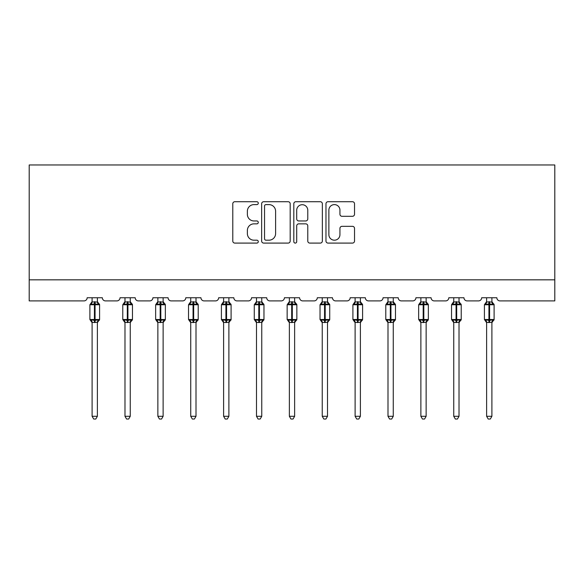 <?xml version="1.0" encoding="UTF-8"?>
<svg xmlns="http://www.w3.org/2000/svg" width="584" height="584" viewBox="0 0 584 584"><rect width="100%" height="100%" fill="white"/><g stroke="black" fill="none" stroke-linecap="round" stroke-linejoin="round"><path stroke-width="0.88" d="M258.281 203.166A1.445 1.445 0 0 0 256.836 201.714L234.856 201.714A2.066 2.066 0 0 0 232.782 203.787L232.782 241.017A2.066 2.066 0 0 0 234.856 243.09L256.836 243.09A1.445 1.445 0 0 0 258.281 241.637A1.445 1.445 0 0 0 256.836 240.192L253.989 240.192A6.621 6.621 0 0 1 247.368 233.571L247.368 230.468A6.621 6.621 0 0 1 253.989 223.847L256.836 223.847A1.445 1.445 0 0 0 258.281 222.402A1.445 1.445 0 0 0 256.836 220.956L253.989 220.956A6.621 6.621 0 0 1 247.368 214.335L247.368 211.233A6.621 6.621 0 0 1 253.989 204.612L256.836 204.612A1.445 1.445 0 0 0 258.281 203.166M352.459 216.299A2.066 2.066 0 0 0 354.524 214.233L354.524 203.787A2.066 2.066 0 0 0 352.459 201.714L328.047 201.714A2.066 2.066 0 0 0 325.974 203.787L325.974 241.017A2.066 2.066 0 0 0 328.047 243.09L352.459 243.09A2.066 2.066 0 0 0 354.524 241.017L354.524 228.402A2.066 2.066 0 0 0 352.459 226.329L342.012 226.329A2.066 2.066 0 0 0 339.939 228.402L339.939 234.658A5.533 5.533 0 0 1 334.406 240.192A5.533 5.533 0 0 1 328.872 234.658L328.872 210.145A5.533 5.533 0 0 1 334.406 204.612A5.533 5.533 0 0 1 339.939 210.145L339.939 214.233A2.066 2.066 0 0 0 342.012 216.299L352.459 216.299M554.8 279.831L554.8 164.973L29.2 164.973L29.2 300.906L83.994 300.906A3.161 3.161 0 0 0 87.155 297.745L102.331 297.745A3.161 3.161 0 0 0 105.492 300.906L116.873 300.906A3.161 3.161 0 0 0 120.034 297.745L135.203 297.745A3.161 3.161 0 0 0 138.364 300.906L149.745 300.906A3.161 3.161 0 0 0 152.906 297.745L168.082 297.745A3.161 3.161 0 0 0 171.243 300.906L182.624 300.906A3.161 3.161 0 0 0 185.785 297.745L200.954 297.745A3.161 3.161 0 0 0 204.123 300.906L215.496 300.906A3.161 3.161 0 0 0 218.657 297.745L233.834 297.745A3.161 3.161 0 0 0 236.994 300.906L248.375 300.906A3.161 3.161 0 0 0 251.536 297.745L266.713 297.745A3.161 3.161 0 0 0 269.874 300.906L281.254 300.906A3.161 3.161 0 0 0 284.415 297.745L299.585 297.745A3.161 3.161 0 0 0 302.746 300.906L314.126 300.906A3.161 3.161 0 0 0 317.287 297.745L332.464 297.745A3.161 3.161 0 0 0 335.625 300.906L347.005 300.906A3.161 3.161 0 0 0 350.166 297.745L365.343 297.745A3.161 3.161 0 0 0 368.504 300.906L379.877 300.906A3.161 3.161 0 0 0 383.046 297.745L398.215 297.745A3.161 3.161 0 0 0 401.376 300.906L412.757 300.906A3.161 3.161 0 0 0 415.918 297.745L431.094 297.745A3.161 3.161 0 0 0 434.255 300.906L445.636 300.906A3.161 3.161 0 0 0 448.797 297.745L463.966 297.745A3.161 3.161 0 0 0 467.127 300.906L478.508 300.906A3.161 3.161 0 0 0 481.669 297.745L496.845 297.745A3.161 3.161 0 0 0 500.006 300.906L554.8 300.906L554.8 279.831L29.2 279.831M290.19 203.787A2.066 2.066 0 0 0 288.124 201.714L263.712 201.714A2.066 2.066 0 0 0 261.647 203.787L261.647 241.017A2.066 2.066 0 0 0 263.712 243.09L288.124 243.09A2.066 2.066 0 0 0 290.19 241.017L290.19 203.787M295.876 201.714L320.287 201.714A2.066 2.066 0 0 1 322.353 203.787L322.353 241.017A2.066 2.066 0 0 1 320.287 243.09L309.841 243.09A2.066 2.066 0 0 1 307.775 241.017L307.775 225.92A2.066 2.066 0 0 0 305.702 223.847L298.774 223.847A2.066 2.066 0 0 0 296.708 225.92L296.708 241.637A1.445 1.445 0 0 1 295.256 243.09A1.445 1.445 0 0 1 293.81 241.637L293.81 203.787A2.066 2.066 0 0 1 295.876 201.714M265.99 204.612A1.445 1.445 0 0 0 264.537 206.057L264.537 238.746A1.445 1.445 0 0 0 265.99 240.192L268.983 240.192A6.621 6.621 0 0 0 275.604 233.571L275.604 211.233A6.621 6.621 0 0 0 268.983 204.612L265.99 204.612M307.775 210.247A5.533 5.533 0 0 0 302.242 204.714A5.533 5.533 0 0 0 296.708 210.247L296.708 218.883A2.066 2.066 0 0 0 298.774 220.956L305.702 220.956A2.066 2.066 0 0 0 307.775 218.883L307.775 210.247M92.104 416.29L97.375 416.29L95.798 419.027L93.688 419.027L92.104 416.29L92.104 322.317A2.321 2.212 180 0 0 90.892 320.39L91.345 319.711L94.425 320.448L94.425 319.499L95.061 319.499L95.061 303.804L98.141 304.541L98.9 303.76A1.051 1.051 0 0 1 99.587 304.753L89.892 304.753L89.892 319.499L94.425 319.499L94.425 303.804L91.345 304.541L90.892 303.863A2.321 2.212 0 0 0 92.104 301.921L97.375 302.03L97.375 297.745M97.375 416.29L97.375 322.222L94.425 322.536L94.425 320.448L95.061 320.448L95.061 319.499L99.587 319.499A1.051 1.051 0 0 1 98.9 320.492L97.375 322.667M97.375 322.332L97.375 322.332A2.321 2.212 180 0 1 98.594 320.39L98.141 319.711L95.061 320.448L95.061 322.536M94.425 322.536L92.104 322.332M92.104 297.745L92.104 301.935M91.345 304.541L91.651 303.643M98.141 304.541L97.375 302.03M97.375 322.222L98.141 319.711M92.104 322.222L91.345 319.711M124.983 416.29L130.254 416.29L128.67 419.027L126.567 419.027L124.983 416.29L124.983 322.317A2.321 2.212 180 0 0 123.764 320.39L124.217 319.711L127.305 320.448L127.305 319.499L127.932 319.499L127.932 303.804L131.02 304.541L131.772 303.76A1.051 1.051 0 0 1 132.466 304.753L122.771 304.753L122.771 319.499L127.305 319.499L127.305 303.804L124.217 304.541L123.764 303.863A2.321 2.212 0 0 0 124.983 301.921L130.254 302.03L130.254 297.745M130.254 416.29L130.254 322.222L127.305 322.536L127.305 320.448L127.932 320.448L127.932 319.499L132.466 319.499A1.051 1.051 0 0 1 131.772 320.492L130.254 322.667M130.254 322.332L130.254 322.332A2.321 2.212 180 0 1 131.473 320.39L131.02 319.711L127.932 320.448L127.932 322.536M127.305 322.536L124.983 322.332M124.983 297.745L124.983 301.935M124.217 304.541L124.531 303.643M131.02 304.541L130.254 302.03M130.254 322.222L131.02 319.711M124.983 322.222L124.217 319.711M157.862 416.29L163.126 416.29L161.549 419.027L159.439 419.027L157.862 416.29L157.862 322.317A2.321 2.212 180 0 0 156.643 320.39L157.096 319.711L160.177 320.448L160.177 319.499L160.812 319.499L160.812 303.804L163.892 304.541L164.651 303.76A1.051 1.051 0 0 1 165.345 304.753L155.651 304.753L155.651 319.499L160.177 319.499L160.177 303.804L157.096 304.541L156.643 303.863A2.321 2.212 0 0 0 157.862 301.921L163.133 302.03L163.126 297.745M163.126 416.29L163.133 322.222L160.177 322.536L160.177 320.448L160.812 320.448L160.812 319.499L165.345 319.499A1.051 1.051 0 0 1 164.651 320.492L163.126 322.667M163.126 322.332L163.126 322.332A2.321 2.212 180 0 1 164.345 320.39L163.892 319.711L160.812 320.448L160.812 322.536M160.177 322.536L157.862 322.332M157.862 297.745L157.862 301.935M157.096 304.541L157.403 303.643M163.892 304.541L163.133 302.03M163.133 322.222L163.892 319.711M157.855 322.222L157.096 319.711M190.734 416.29L196.005 416.29L194.421 419.027L192.319 419.027L190.734 416.29L190.734 322.317A2.321 2.212 180 0 0 189.523 320.39L189.975 319.711L193.056 320.448L193.056 319.499L193.684 319.499L193.684 303.804L196.772 304.541L197.523 303.76A1.051 1.051 0 0 1 198.217 304.753L188.523 304.753L188.523 319.499L193.056 319.499L193.056 303.804L189.975 304.541L189.523 303.863A2.321 2.212 0 0 0 190.734 301.921L196.005 302.03L196.005 297.745M196.005 416.29L196.005 322.222L193.056 322.536L193.056 320.448L193.684 320.448L193.684 319.499L198.217 319.499A1.051 1.051 0 0 1 197.523 320.492L196.005 322.667M196.005 322.332L196.005 322.332A2.321 2.212 180 0 1 197.224 320.39L196.772 319.711L193.684 320.448L193.684 322.536M193.056 322.536L190.734 322.332M190.734 297.745L190.734 301.935M189.975 304.541L190.282 303.643M196.772 304.541L196.005 302.03M196.005 322.222L196.772 319.711M190.734 322.222L189.975 319.711M223.614 416.29L228.884 416.29L227.3 419.027L225.198 419.027L223.614 416.29L223.614 322.317A2.321 2.212 180 0 0 222.394 320.39L222.847 319.711L225.928 320.448L225.928 319.499L226.563 319.499L226.563 303.804L229.643 304.541L230.403 303.76A1.051 1.051 0 0 1 231.096 304.753L221.402 304.753L221.402 319.499L225.928 319.499L225.928 303.804L222.847 304.541L222.394 303.863A2.321 2.212 0 0 0 223.614 301.921L228.884 302.03L228.884 297.745M228.884 416.29L228.884 322.222L225.928 322.536L225.928 320.448L226.563 320.448L226.563 319.499L231.096 319.499A1.051 1.051 0 0 1 230.403 320.492L228.884 322.667M228.884 322.332L228.884 322.332A2.321 2.212 180 0 1 230.096 320.39L229.643 319.711L226.563 320.448L226.563 322.536M225.928 322.536L223.614 322.332M223.614 297.745L223.614 301.935M222.847 304.541L223.161 303.643M229.643 304.541L228.884 302.03M228.884 322.222L229.643 319.711M223.614 322.222L222.847 319.711M256.493 416.29L261.756 416.29L260.179 419.027L258.07 419.027L256.493 416.29L256.493 322.317A2.321 2.212 180 0 0 255.274 320.39L255.726 319.711L258.807 320.448L258.807 319.499L259.442 319.499L259.442 303.804L262.523 304.541L263.282 303.76A1.051 1.051 0 0 1 263.968 304.753L254.274 304.753L254.274 319.499L258.807 319.499L258.807 303.804L255.726 304.541L255.274 303.863A2.321 2.212 0 0 0 256.493 301.921L261.756 302.03L261.756 297.745M261.756 416.29L261.756 322.222L258.807 322.536L258.807 320.448L259.442 320.448L259.442 319.499L263.968 319.499A1.051 1.051 0 0 1 263.282 320.492L261.756 322.667M261.756 322.332L261.756 322.332A2.321 2.212 180 0 1 262.975 320.39L262.523 319.711L259.442 320.448L259.442 322.536M258.807 322.536L256.493 322.332M256.493 297.745L256.493 301.935M255.726 304.541L256.033 303.643M262.523 304.541L261.756 302.03M261.756 322.222L262.523 319.711M256.486 322.222L255.726 319.711M289.365 416.29L294.635 416.29L293.051 419.027L290.949 419.027L289.365 416.29L289.365 322.317A2.321 2.212 180 0 0 288.146 320.39L288.598 319.711L291.686 320.448L291.686 319.499L292.314 319.499L292.314 303.804L295.402 304.541L296.154 303.76A1.051 1.051 0 0 1 296.847 304.753L287.153 304.753L287.153 319.499L291.686 319.499L291.686 303.804L288.598 304.541L288.146 303.863A2.321 2.212 0 0 0 289.365 301.921L294.635 302.03L294.635 297.745M294.635 416.29L294.635 322.222L291.686 322.536L291.686 320.448L292.314 320.448L292.314 319.499L296.847 319.499A1.051 1.051 0 0 1 296.154 320.492L294.635 322.667M294.635 322.332L294.635 322.332A2.321 2.212 180 0 1 295.854 320.39L295.402 319.711L292.314 320.448L292.314 322.536M291.686 322.536L289.365 322.332M289.365 297.745L289.365 301.935M288.598 304.541L288.912 303.643M295.402 304.541L294.635 302.03M294.635 322.222L295.402 319.711M289.365 322.222L288.598 319.711M322.244 416.29L327.507 416.29L325.93 419.027L323.821 419.027L322.244 416.29L322.244 322.317A2.321 2.212 180 0 0 321.025 320.39L321.477 319.711L324.558 320.448L324.558 319.499L325.193 319.499L325.193 303.804L328.274 304.541L329.033 303.76A1.051 1.051 0 0 1 329.726 304.753L320.032 304.753L320.032 319.499L324.558 319.499L324.558 303.804L321.477 304.541L321.025 303.863A2.321 2.212 0 0 0 322.244 301.921L327.514 302.03L327.507 297.745M327.507 416.29L327.514 322.222L324.558 322.536L324.558 320.448L325.193 320.448L325.193 319.499L329.726 319.499A1.051 1.051 0 0 1 329.033 320.492L327.507 322.667M327.507 322.332L327.507 322.332A2.321 2.212 180 0 1 328.726 320.39L328.274 319.711L325.193 320.448L325.193 322.536M324.558 322.536L322.244 322.332M322.244 297.745L322.244 301.935M321.477 304.541L321.784 303.643M328.274 304.541L327.514 302.03M327.514 322.222L328.274 319.711M322.244 322.222L321.477 319.711M355.116 416.29L360.386 416.29L358.802 419.027L356.7 419.027L355.116 416.29L355.116 322.317A2.321 2.212 180 0 0 353.904 320.39L354.357 319.711L357.437 320.448L357.437 319.499L358.072 319.499L358.072 303.804L361.153 304.541L361.905 303.76A1.051 1.051 0 0 1 362.598 304.753L352.904 304.753L352.904 319.499L357.437 319.499L357.437 303.804L354.357 304.541L353.904 303.863A2.321 2.212 0 0 0 355.116 301.921L360.386 302.03L360.386 297.745M360.386 416.29L360.386 322.222L357.437 322.536L357.437 320.448L358.072 320.448L358.072 319.499L362.598 319.499A1.051 1.051 0 0 1 361.905 320.492L360.386 322.667M360.386 322.332L360.386 322.332A2.321 2.212 180 0 1 361.606 320.39L361.153 319.711L358.072 320.448L358.072 322.536M357.437 322.536L355.116 322.332M355.116 297.745L355.116 301.935M354.357 304.541L354.663 303.643M361.153 304.541L360.386 302.03M360.386 322.222L361.153 319.711M355.116 322.222L354.357 319.711M387.995 416.29L393.266 416.29L391.681 419.027L389.579 419.027L387.995 416.29L387.995 322.317A2.321 2.212 180 0 0 386.776 320.39L387.228 319.711L390.316 320.448L390.316 319.499L390.944 319.499L390.944 303.804L394.025 304.541L394.784 303.76A1.051 1.051 0 0 1 395.477 304.753L385.783 304.753L385.783 319.499L390.316 319.499L390.316 303.804L387.228 304.541L386.776 303.863A2.321 2.212 0 0 0 387.995 301.921L393.266 302.03L393.266 297.745M393.266 416.29L393.266 322.222L390.316 322.536L390.316 320.448L390.944 320.448L390.944 319.499L395.477 319.499A1.051 1.051 0 0 1 394.784 320.492L393.266 322.667M393.266 322.332L393.266 322.332A2.321 2.212 180 0 1 394.477 320.39L394.025 319.711L390.944 320.448L390.944 322.536M390.316 322.536L387.995 322.332M387.995 297.745L387.995 301.935M387.228 304.541L387.542 303.643M394.025 304.541L393.266 302.03M393.266 322.222L394.025 319.711M387.995 322.222L387.228 319.711M420.874 416.29L426.137 416.29L424.561 419.027L422.451 419.027L420.874 416.29L420.874 322.317A2.321 2.212 180 0 0 419.655 320.39L420.108 319.711L423.188 320.448L423.188 319.499L423.823 319.499L423.823 303.804L426.904 304.541L427.663 303.76A1.051 1.051 0 0 1 428.349 304.753L418.655 304.753L418.655 319.499L423.188 319.499L423.188 303.804L420.108 304.541L419.655 303.863A2.321 2.212 0 0 0 420.874 301.921L426.145 302.03L426.137 297.745M426.137 416.29L426.145 322.222L423.188 322.536L423.188 320.448L423.823 320.448L423.823 319.499L428.349 319.499A1.051 1.051 0 0 1 427.663 320.492L426.137 322.667M426.137 322.332L426.137 322.332A2.321 2.212 180 0 1 427.357 320.39L426.904 319.711L423.823 320.448L423.823 322.536M423.188 322.536L420.874 322.332M420.874 297.745L420.874 301.935M420.108 304.541L420.414 303.643M426.904 304.541L426.145 302.03M426.145 322.222L426.904 319.711M420.867 322.222L420.108 319.711M453.746 416.29L459.017 416.29L457.433 419.027L455.33 419.027L453.746 416.29L453.746 322.317A2.321 2.212 180 0 0 452.527 320.39L452.98 319.711L456.067 320.448L456.067 319.499L456.695 319.499L456.695 303.804L459.783 304.541L460.535 303.76A1.051 1.051 0 0 1 461.229 304.753L451.534 304.753L451.534 319.499L456.067 319.499L456.067 303.804L452.98 304.541L452.527 303.863A2.321 2.212 0 0 0 453.746 301.921L459.017 302.03L459.017 297.745M459.017 416.29L459.017 322.222L456.067 322.536L456.067 320.448L456.695 320.448L456.695 319.499L461.229 319.499A1.051 1.051 0 0 1 460.535 320.492L459.017 322.667M459.017 322.332L459.017 322.332A2.321 2.212 180 0 1 460.236 320.39L459.783 319.711L456.695 320.448L456.695 322.536M456.067 322.536L453.746 322.332M453.746 297.745L453.746 301.935M452.98 304.541L453.293 303.643M459.783 304.541L459.017 302.03M459.017 322.222L459.783 319.711M453.746 322.222L452.98 319.711M486.625 416.29L491.896 416.29L490.312 419.027L488.202 419.027L486.625 416.29L486.625 322.317A2.321 2.212 180 0 0 485.406 320.39L485.859 319.711L488.939 320.448L488.939 319.499L489.574 319.499L489.574 303.804L492.655 304.541L493.414 303.76A1.051 1.051 0 0 1 494.108 304.753L484.413 304.753L484.413 319.499L488.939 319.499L488.939 303.804L485.859 304.541L485.406 303.863A2.321 2.212 0 0 0 486.625 301.921L491.896 302.03L491.896 297.745M491.896 416.29L491.896 322.222L488.939 322.536L488.939 320.448L489.574 320.448L489.574 319.499L494.108 319.499A1.051 1.051 0 0 1 493.414 320.492L491.896 322.667M491.896 322.332L491.896 322.332A2.321 2.212 180 0 1 493.108 320.39L492.655 319.711L489.574 320.448L489.574 322.536M488.939 322.536L486.625 322.332M486.625 297.745L486.625 301.935M485.859 304.541L486.165 303.643M492.655 304.541L491.896 302.03M491.896 322.222L492.655 319.711M486.625 322.222L485.859 319.711M95.061 301.716L95.061 303.804L94.425 303.804L94.425 301.716M98.594 303.863A2.321 2.212 0 0 1 97.375 301.921M127.932 301.716L127.932 303.804L127.305 303.804L127.305 301.716M131.473 303.863A2.321 2.212 0 0 1 130.254 301.921M160.812 301.716L160.812 303.804L160.177 303.804L160.177 301.716M164.345 303.863A2.321 2.212 0 0 1 163.126 301.921M193.684 301.716L193.684 303.804L193.056 303.804L193.056 301.716M197.224 303.863A2.321 2.212 0 0 1 196.005 301.921M226.563 301.716L226.563 303.804L225.928 303.804L225.928 301.716M230.096 303.863A2.321 2.212 0 0 1 228.884 301.921M259.442 301.716L259.442 303.804L258.807 303.804L258.807 301.716M262.975 303.863A2.321 2.212 0 0 1 261.756 301.921M292.314 301.716L292.314 303.804L291.686 303.804L291.686 301.716M295.854 303.863A2.321 2.212 0 0 1 294.635 301.921M325.193 301.716L325.193 303.804L324.558 303.804L324.558 301.716M328.726 303.863A2.321 2.212 0 0 1 327.507 301.921M358.072 301.716L358.072 303.804L357.437 303.804L357.437 301.716M361.606 303.863A2.321 2.212 0 0 1 360.386 301.921M390.944 301.716L390.944 303.804L390.316 303.804L390.316 301.716M394.477 303.863A2.321 2.212 0 0 1 393.266 301.921M423.823 301.716L423.823 303.804L423.188 303.804L423.188 301.716M427.357 303.863A2.321 2.212 0 0 1 426.137 301.921M456.695 301.716L456.695 303.804L456.067 303.804L456.067 301.716M460.236 303.863A2.321 2.212 0 0 1 459.017 301.921M489.574 301.716L489.574 303.804L488.939 303.804L488.939 301.716M493.108 303.863A2.321 2.212 0 0 1 491.896 301.921M99.587 319.499L99.587 304.753M92.104 322.667L89.892 319.499M92.104 301.585L89.892 304.753M98.9 303.76L97.375 301.585M132.466 319.499L132.466 304.753M124.983 322.667L122.771 319.499M124.983 301.585L122.771 304.753M131.772 303.76L130.254 301.585M165.345 319.499L165.345 304.753M157.862 322.667L155.651 319.499M157.862 301.585L155.651 304.753M164.651 303.76L163.126 301.585M198.217 319.499L198.217 304.753M190.734 322.667L188.523 319.499M190.734 301.585L188.523 304.753M197.523 303.76L196.005 301.585M231.096 319.499L231.096 304.753M223.614 322.667L221.402 319.499M223.614 301.585L221.402 304.753M230.403 303.76L228.884 301.585M263.968 319.499L263.968 304.753M256.493 322.667L254.274 319.499M256.493 301.585L254.274 304.753M263.282 303.76L261.756 301.585M296.847 319.499L296.847 304.753M289.365 322.667L287.153 319.499M289.365 301.585L287.153 304.753M296.154 303.76L294.635 301.585M329.726 319.499L329.726 304.753M322.244 322.667L320.032 319.499M322.244 301.585L320.032 304.753M329.033 303.76L327.507 301.585M362.598 319.499L362.598 304.753M355.116 322.667L352.904 319.499M355.116 301.585L352.904 304.753M361.905 303.76L360.386 301.585M395.477 319.499L395.477 304.753M387.995 322.667L385.783 319.499M387.995 301.585L385.783 304.753M394.784 303.76L393.266 301.585M428.349 319.499L428.349 304.753M420.874 322.667L418.655 319.499M420.874 301.585L418.655 304.753M427.663 303.76L426.137 301.585M461.229 319.499L461.229 304.753M453.746 322.667L451.534 319.499M453.746 301.585L451.534 304.753M460.535 303.76L459.017 301.585M494.108 319.499L494.108 304.753M486.625 322.667L484.413 319.499M486.625 301.585L484.413 304.753M493.414 303.76L491.896 301.585"/></g></svg>
